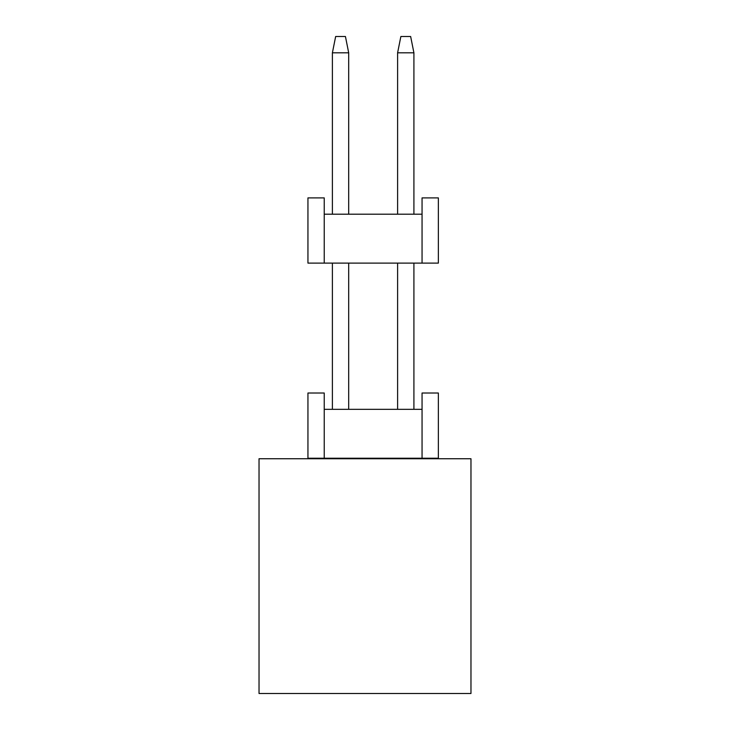 <?xml version="1.0" encoding="UTF-8"?>
<svg xmlns="http://www.w3.org/2000/svg" width="730" height="730" viewBox="0 0 730 730"><rect width="100%" height="100%" fill="white"/><g stroke="black" fill="none" stroke-linecap="round" stroke-linejoin="round"><path stroke-width="1.09" d="M470.969 458.741L470.969 693.5L259.031 693.5L259.031 458.741L470.969 458.741M413.91 458.741L413.91 458.23M413.91 409.32L413.91 263.11M413.91 214.2L413.91 52.806L397.604 52.806L397.604 214.2M397.604 263.11L397.604 409.32M397.604 458.23L397.604 458.741M348.694 458.741L348.694 458.23M348.694 409.32L348.694 263.11M348.694 214.2L348.694 52.806L332.396 52.806L332.396 214.2M332.396 263.11L332.396 409.32M332.396 458.23L332.396 458.741M422.059 458.23L422.059 393.014L438.365 393.014L438.365 458.23L307.941 458.23L307.941 393.014L324.239 393.014L324.239 458.23M422.059 263.11L422.059 197.894L438.365 197.894L438.365 263.11L307.941 263.11L307.941 197.894L324.239 197.894L324.239 263.11M413.91 52.806L410.643 36.5L400.87 36.5L397.604 52.806M348.694 52.806L345.436 36.5L335.654 36.5L332.396 52.806M422.059 409.32L324.239 409.32M422.059 214.2L324.239 214.2"/></g></svg>
